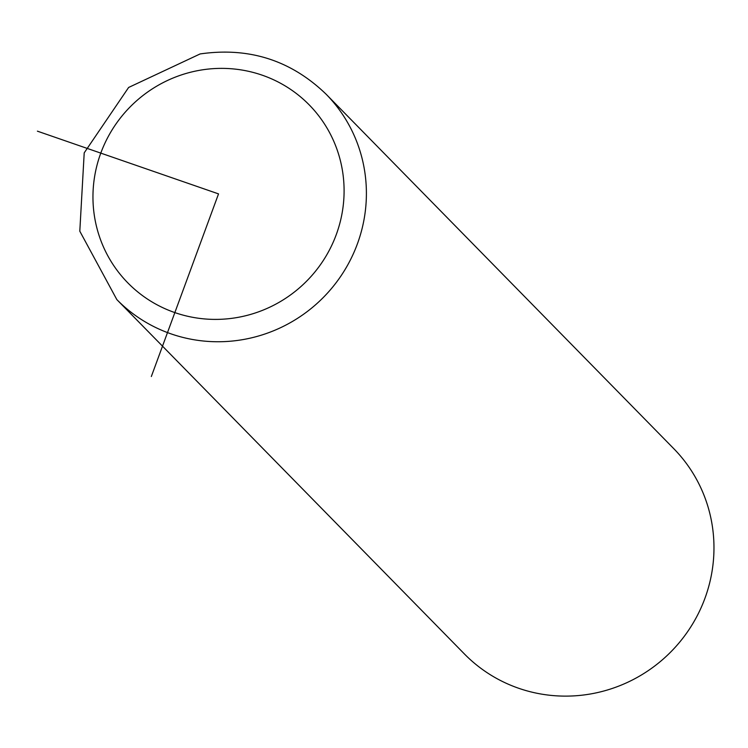 <?xml version="1.0" encoding="UTF-8"?>
<svg xmlns="http://www.w3.org/2000/svg" width="748" height="748" viewBox="0 0 748 748"><rect width="100%" height="100%" fill="white"/><g stroke="black" fill="none" stroke-linecap="round" stroke-linejoin="round"><path stroke-width="1.12" d="M116.838 299.593L464.415 653.967A146.608 143.083 -44.4 0 0 589.985 694.06A146.608 143.083 -44.4 0 0 706.093 595.053A146.608 143.083 -44.4 0 0 673.752 448.641L326.184 94.276C291.066 60.317 249.047 46.872 200.118 53.94L128.628 87.46L84.206 152.863L79.802 231.197L116.838 299.593A146.608 143.083 -44.4 0 0 242.417 339.686A146.608 143.083 -44.4 0 0 358.526 240.678A146.608 143.083 -44.4 0 0 326.184 94.276M37.4 131.162L218.528 193.891L151.33 376.515M236.639 317.61A127.067 124 -44.4 0 0 342.78 172.76A127.067 124 -44.4 0 0 200.408 70.162A127.067 124 -44.4 0 0 94.267 215.013A127.067 124 -44.4 0 0 236.639 317.61"/></g></svg>

